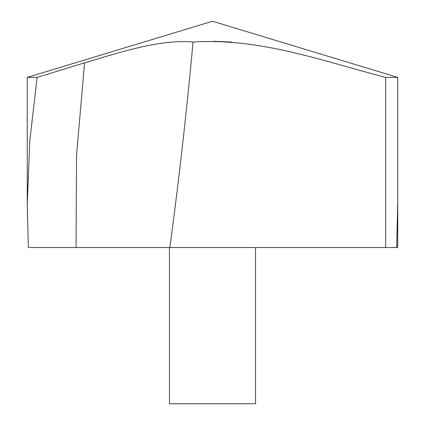 <?xml version="1.0" encoding="UTF-8"?>
<svg xmlns="http://www.w3.org/2000/svg" width="425" height="425" viewBox="0 0 425 425"><rect width="100%" height="100%" fill="white"/><g stroke="black" fill="none" stroke-linecap="round" stroke-linejoin="round"><path stroke-width="0.64" d="M169.867 247.547L28.353 247.547L27.253 205.148L29.734 141.312L37.113 77.387L27.258 77.387L212.5 21.25L397.742 77.387L385.666 77.387C322.979 61.253 260.637 37.788 193.04 42.038C186.772 110.707 179.047 179.207 169.867 247.547L385.666 247.547L385.666 77.387M37.113 77.387L84.591 62.826C119.855 52.36 160.331 39.004 193.04 42.038M213.27 41.294L231.96 42.038M397.742 202.539L396.647 247.547L385.666 247.547M255.558 247.547L255.558 403.75L169.442 403.75L169.442 247.547M396.647 247.547L397.742 247.547L397.742 77.387L397.742 205.169M76.054 247.547L76.527 155.183L84.591 62.826M27.258 202.539L27.258 77.387"/></g></svg>
